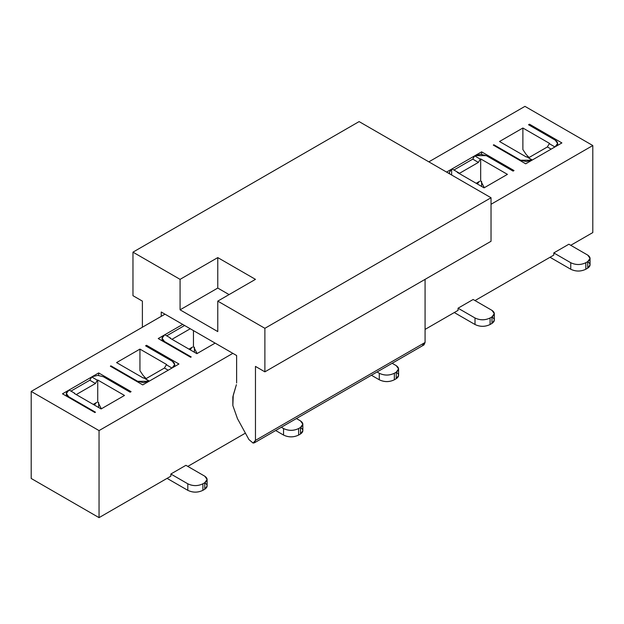 <?xml version="1.0" encoding="UTF-8"?>
<svg xmlns="http://www.w3.org/2000/svg" width="624" height="624" viewBox="0 0 624 624"><rect width="100%" height="100%" fill="white"/><g stroke="black" fill="none" stroke-linecap="round" stroke-linejoin="round"><path stroke-width="0.94" d="M359.112 121.594L491.033 197.753L491.033 241.277L491.033 197.753L359.112 121.594L132.967 252.158L359.112 121.594M236.621 382.98L236.621 355.524L236.621 382.98M161.234 312L161.234 316.352L161.234 312L236.621 355.524L161.234 312M142.389 327.233L142.389 301.119L142.389 327.233M132.967 295.682L132.967 252.158L180.079 279.357L217.768 257.595L255.466 279.357L217.768 301.119L264.888 328.318L491.033 197.753L264.888 328.318L264.888 371.842L491.033 241.277L264.888 371.842L264.888 328.318L217.768 301.119L255.466 279.357L217.768 257.595L180.079 279.357L180.079 309.824L217.768 288.062L217.768 257.595L217.768 288.062L180.079 309.824L217.768 331.586L217.768 301.119L217.768 331.586L180.079 309.824L180.079 279.357L132.967 252.158L132.967 295.682L142.389 301.119L132.967 295.682M255.466 440.388L425.077 342.467L425.077 279.357L425.077 342.467L255.466 440.388L254.358 442.829L253.071 443.056L248.929 439.569L237.479 418.665L248.929 439.569L253.071 443.056L255.466 440.388L255.466 366.405L255.466 440.388M254.358 442.829L423.969 344.908L425.077 342.467L422.682 345.134M233.228 395.327L236.387 384.68L232.846 396.887L232.846 405.553L237.479 418.665L232.846 405.553L233.228 395.327M229.078 294.59L217.768 288.062L229.078 294.59M255.466 366.405L264.888 371.842L255.466 366.405M491.033 204.282L592.8 145.532L524.956 106.361L428.844 161.85L524.956 106.361L592.8 145.532L491.033 204.282M474.638 155.867L480.293 159.128L474.638 155.867L472.75 159.128L453.905 170.009L472.75 159.128L474.638 155.867L481.611 151.843L514.028 170.555L513.084 171.101L486.322 155.649L475.012 155.649L480.667 154.292L486.322 155.649L513.084 171.101L514.028 170.555L481.611 151.843L451.885 169.003M480.667 158.909L507.429 174.361L480.667 158.909L480.667 180.671L480.667 158.909M507.367 174.4L484.06 187.855L457.298 172.403L484.06 187.855L507.406 174.377M457.681 172.185L452.026 168.925L457.681 172.185M451.838 169.034L474.825 155.758M555.298 146.726C558.394 144.55 558.394 142.373 555.298 140.197L528.536 124.745L529.48 124.199L561.896 142.919L525.712 163.808L493.295 145.096L493.857 144.768L520.619 160.22L531.929 160.22L526.274 161.569L520.619 160.22L493.857 144.768L493.295 145.096L525.712 163.808L561.896 142.919L529.48 124.199L528.536 124.745L555.298 140.197L557.638 143.465L555.11 146.835M532.303 160.001L526.648 156.733L532.116 160.111M526.274 156.952L499.512 141.5L526.274 156.952M499.574 141.469L522.818 128.045M522.881 128.014L549.643 143.465L522.881 128.014L522.881 149.573L522.881 128.014M549.268 143.676L554.923 146.944L549.268 143.676L547.381 146.944L551.148 149.12L547.381 146.944L528.536 157.825L547.381 146.944L549.268 143.676M449.748 173.917L449.303 172.403L451.643 169.143L451.643 175.016L451.643 169.143L446.558 172.076M481.611 186.436L481.611 181.428L481.611 186.436M481.611 154.331L481.611 151.843L481.611 154.331M472.75 159.128L478.405 162.396L480.293 159.128L478.405 162.396L459.56 173.277L478.405 162.396L472.75 159.128M480.667 180.718L484.302 187.715L480.667 180.718M493.857 145.423L493.857 144.768L493.857 145.423M529.48 125.291L529.48 124.199L529.48 125.291M522.865 128.021L499.535 141.492M520.619 160.867L520.619 160.22L520.619 160.867M522.881 149.573L526.133 154.432L529.097 157.505L526.133 154.432L522.881 149.573M164.44 334.955C161.343 337.132 161.343 339.308 164.44 341.484L191.201 356.936L190.632 357.263L158.223 338.551L182.723 324.402L158.223 338.551L190.632 357.263L191.201 356.936L164.44 341.484L162.1 338.224L164.627 334.846M165.001 314.176L31.2 391.427L99.044 430.599L232.846 353.348L99.044 430.599L99.044 517.639L170.843 476.19L170.843 474.014L185.921 465.309L204.766 476.19L207.113 479.45L204.766 482.711C207.87 484.887 207.87 487.063 204.766 489.239L202.886 490.331C197.855 492.718 192.832 492.718 187.808 490.331L167.076 478.366L187.808 490.331C192.832 492.749 197.855 492.749 202.886 490.331L202.886 483.803C197.855 486.221 192.832 486.221 187.808 483.803L187.808 490.331L187.808 483.803L170.843 474.014L170.843 476.19L99.044 517.639L99.044 430.599L31.2 391.427L165.001 314.176M196.856 353.668L170.095 338.224L196.856 353.668L215.132 343.114L196.919 353.636M170.469 338.005L164.814 334.737L170.469 338.005M172.357 367.817C175.453 365.641 175.453 363.464 172.357 361.288L145.595 345.836L146.539 345.29L178.948 364.01L142.763 384.899L110.354 366.187L110.916 365.859L137.678 381.311L148.988 381.311L143.333 382.66L137.678 381.311L110.916 365.859L110.354 366.187L142.763 384.899L178.948 364.01L146.539 345.29L145.595 345.836L172.357 361.288L174.697 364.549L172.162 367.926M149.362 381.092L143.707 377.824L149.175 381.202M143.333 378.043L116.571 362.591L143.333 378.043M116.633 362.56L139.94 349.105L166.702 364.549L139.94 349.105L116.594 362.583M166.319 364.767L171.974 368.035L166.319 364.767L164.44 368.035L168.207 370.211L164.44 368.035L145.595 378.916L164.44 368.035L166.319 364.767M68.702 390.226C65.606 392.402 65.606 394.579 68.702 396.755L95.464 412.207L94.895 412.534L62.486 393.822L91.884 376.849L62.486 393.822L94.895 412.534L95.464 412.207L68.702 396.755L66.362 393.494L68.89 390.117M98.67 372.934L98.67 375.422L98.67 372.934L131.079 391.646L98.67 372.934L91.884 376.849M130.143 392.192L103.381 376.74L130.143 392.192L131.079 391.646M91.697 376.958L97.352 380.219L91.697 376.958L89.809 380.219L91.697 376.958M97.726 380L124.488 395.452L97.726 380L97.726 401.762L97.726 380M124.426 395.491L101.182 408.907M101.119 408.946L74.357 393.494L101.119 408.946M74.732 393.276L69.077 390.016L74.732 393.276M476.182 183.308L479.755 181.241M453.905 170.009L459.56 173.277M478.826 181.779L477.344 183.979L479.162 181.584M164.44 342.139L164.44 341.484L164.44 342.139M166.702 335.829L184.603 325.494L166.702 335.829M110.916 366.514L110.916 365.859L110.916 366.514M146.539 346.382L146.539 345.29L146.539 346.382M139.94 370.656L139.94 349.105L139.94 370.656L143.185 375.523L146.149 378.589L143.185 375.523L139.94 370.656M137.678 381.958L137.678 381.311L137.678 381.958M101.135 408.931L124.465 395.468M68.702 397.41L68.702 396.755L68.702 397.41M70.964 391.1L89.809 380.219L95.464 383.487L97.352 380.219L95.464 383.487L76.619 394.368L95.464 383.487L89.809 380.219L70.964 391.1M98.67 407.527L98.67 402.519L98.67 407.527M92.071 377.177L92.071 376.74L97.726 375.383L103.381 376.74M97.726 401.809L101.361 408.806L97.726 401.809M193.463 346.538L197.098 353.527L193.463 346.538M193.463 330.603L193.463 346.492L193.463 330.603M194.399 352.256L194.399 347.248L194.399 352.256M475.012 324.511L454.288 312.546L475.012 324.511C480.043 326.937 485.066 326.937 490.09 324.511C485.066 326.898 480.043 326.898 475.012 324.511L475.012 317.983L475.012 324.511M491.977 316.898C495.074 319.075 495.074 321.251 491.977 323.427L490.09 324.511L491.977 323.427L494.317 320.159L494.317 313.63L491.977 316.898L491.977 323.427L491.977 316.898L490.09 317.983L490.09 324.511L490.09 317.983C485.066 320.408 480.043 320.408 475.012 317.983C480.043 320.369 485.066 320.369 490.09 317.983L491.977 316.898C495.074 314.722 495.074 312.546 491.977 310.37L494.317 313.63M570.749 269.24L550.017 257.275L570.749 269.24C575.773 271.658 580.804 271.658 585.827 269.24C580.804 271.627 575.773 271.627 570.749 269.24L570.749 262.712L570.749 269.24M587.714 261.628C590.811 259.451 590.811 257.275 587.714 255.099L568.87 244.218L553.792 252.923L553.792 255.099L475.012 300.573L553.792 255.099L553.792 252.923L570.749 262.712C575.773 265.099 580.804 265.099 585.827 262.712L587.714 261.628L585.827 262.712L585.827 269.24L587.714 268.156L587.714 261.628C590.811 263.804 590.811 265.98 587.714 268.156L585.827 269.24L585.827 262.712C580.804 265.13 575.773 265.13 570.749 262.712L553.792 252.923L568.87 244.218L587.714 255.099L590.054 258.359L587.714 261.628L587.714 268.156L590.054 264.888L590.054 258.359M188.978 349.12L192.551 347.061M190.258 328.754L172.357 339.089L190.258 328.754M93.241 404.399L96.814 402.332M95.885 402.87L94.396 405.062L96.221 402.675M191.623 347.599L190.133 349.791L191.958 347.404M204.766 482.711C207.87 480.535 207.87 478.366 204.766 476.19L185.921 465.309L170.843 474.014L187.808 483.803C192.832 486.19 197.855 486.19 202.886 483.803L204.766 482.711L202.886 483.803L202.886 490.331L204.766 489.239L204.766 482.711L204.766 489.239L207.113 485.979L207.113 479.45M283.546 435.061L275.683 430.521L283.546 435.061C288.569 437.479 293.592 437.479 298.623 435.061C293.592 437.447 288.569 437.447 283.546 435.061L283.546 428.532L283.546 435.061M300.503 427.44C303.599 429.616 303.599 431.792 300.503 433.969L298.623 435.061L298.623 428.532C293.592 430.95 288.569 430.95 283.546 428.532L281.338 427.253L283.546 428.532C288.569 430.919 293.592 430.919 298.623 428.532L298.623 435.061L300.503 433.969L300.503 427.44L298.623 428.532L300.503 427.44L300.503 433.969L302.843 430.708L302.843 424.18L300.503 427.44C303.599 425.264 303.599 423.088 300.503 420.911L302.843 424.18M379.283 379.782L371.42 375.25L379.283 379.782C384.306 382.208 389.329 382.208 394.352 379.782C389.329 382.169 384.306 382.169 379.283 379.782L379.283 373.261L379.283 379.782M396.24 372.169C399.337 374.345 399.337 376.522 396.24 378.698L394.352 379.782L394.352 373.261C389.329 375.679 384.306 375.679 379.283 373.261L377.068 371.982L379.283 373.261C384.306 375.64 389.329 375.64 394.352 373.261L394.352 379.782L396.24 378.698L396.24 372.169L394.352 373.261L396.24 372.169L396.24 378.698L398.58 375.437L398.58 368.909L396.24 372.169C399.337 369.993 399.337 367.817 396.24 365.641L398.58 368.909M187.808 466.393L245.404 433.142M425.077 329.41L458.055 310.37L458.055 308.194L473.132 299.489L491.977 310.37L473.132 299.489L458.055 308.194L475.012 317.983L458.055 308.194L458.055 310.37L425.077 329.41L458.055 310.37M570.749 245.302L592.8 232.573L592.8 145.532L592.8 232.573L570.749 245.302L592.8 232.573M31.2 478.468L31.2 391.427L31.2 478.468L99.044 517.639L31.2 478.468L99.044 517.639L170.843 476.19M300.503 420.911L296.408 418.548L300.503 420.911M396.24 365.641L392.145 363.277L396.24 365.641M475.012 300.573L553.792 255.099M557.638 143.465L557.638 145.376M162.1 338.224L162.1 340.79M174.697 364.549L174.697 366.467M66.362 393.494L66.362 396.061"/></g></svg>
